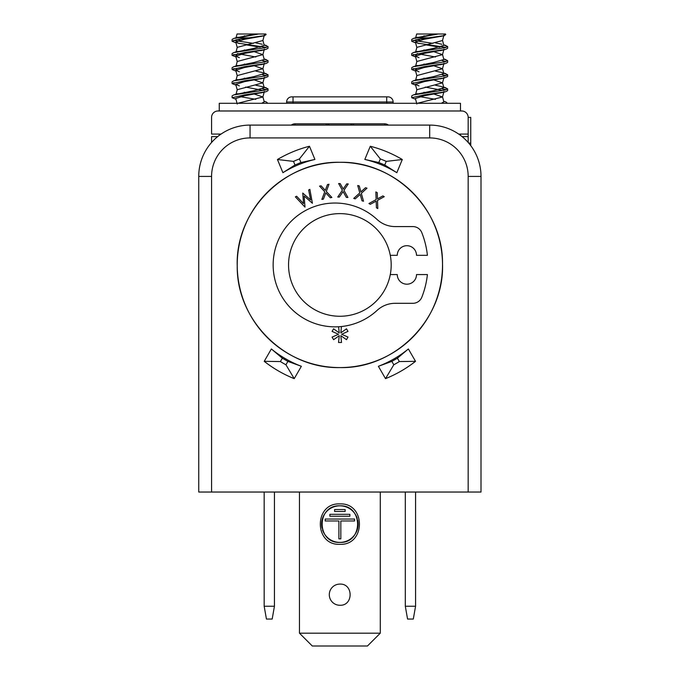 <?xml version="1.0" encoding="UTF-8"?>
<svg xmlns="http://www.w3.org/2000/svg" width="680" height="680" viewBox="0 0 680 680"><rect width="100%" height="100%" fill="white"/><g stroke="black" fill="none" stroke-linecap="round" stroke-linejoin="round"><path stroke-width="1.02" d="M219.266 110.984L217.982 110.984L219.266 110.984L219.266 103.284L460.479 103.284L460.479 110.984L461.762 110.984L460.479 110.984M221.059 134.079L211.573 134.079L211.573 117.394A6.417 6.417 0 0 1 217.982 110.984L461.762 110.984A6.417 6.417 0 0 1 468.171 117.394L468.171 134.079L458.685 134.079M219.266 134.079L219.266 135.362M460.479 134.079L460.479 135.362M468.171 134.079L468.171 136.637L462.119 136.637M217.625 136.637L211.573 136.637L211.573 142.469M468.171 136.637L468.171 142.469M386.699 103.284L386.699 102L293.037 102L293.037 96.866L386.699 96.866L386.699 102L393.116 102A5.134 5.134 0 0 0 387.982 96.866L386.699 96.866L387.982 96.866A5.134 5.134 0 0 1 393.116 102L393.116 103.284M293.037 96.866L291.762 96.866A5.134 5.134 90 0 0 286.628 102L286.628 103.284M286.628 102A5.134 5.134 0 0 1 291.762 96.866A5.134 5.134 0 0 0 286.628 102L293.037 102L293.037 103.284M237.745 103.284L262.879 96.977L254.524 94.138M246.806 92.76L244.264 92.284M235.883 94.775L237.244 89.709L262.879 82.858L254.524 80.028M246.806 78.65L244.264 78.174M235.883 80.665L237.244 75.591L262.879 68.748L254.524 65.909M246.798 64.532L244.264 64.056M235.883 66.547L237.244 61.48L262.879 54.638L254.524 51.799M246.806 50.422L244.264 49.946M235.883 52.436L237.244 47.362L262.879 40.52L264.367 34.961M246.066 36.176L244.273 35.836M237.244 104.031L235.756 98.472L244.63 95.727L262.471 92.497M263.381 90.483L245.599 87.082M239.36 85.892L235.756 84.362L244.749 81.591L262.471 78.387M239.369 71.782L235.756 70.244L244.613 67.498L262.471 64.269M239.36 57.672L235.756 56.134L244.766 53.363L262.48 50.158M260.185 47.217L245.599 44.744M239.369 43.562L235.756 42.015L244.638 39.27L262.063 36.159M261.74 103.284L264.231 101.83L262.879 96.764M255.85 99.348L239.938 96.611M236.308 94.316L254.082 90.695L264.231 87.72L262.276 86.615L255.858 85.229M236.308 80.197L254.107 76.576L264.231 73.61L262.276 72.505L255.85 71.12M236.308 66.087L254.125 62.466L264.231 59.491L262.879 54.425M255.858 57.001L237.481 53.609M236.308 51.977L254.048 48.365L264.231 45.382L262.879 40.307M262.276 44.276L255.85 42.891M239.938 40.163L237.481 39.499M236.308 37.859L255.527 34L237.04 34L235.883 38.327M235.96 42.789L232.101 41.276L237.116 39.559L264.673 35.581L266.118 34.561L265.803 34L255.527 34M237.651 43.095L266.509 47.413M264.129 44.982L268.022 46.486L268.022 48.339L265.82 49.461L244.647 52.555L232.101 55.403L235.96 56.899M262.642 60.665L266.509 61.532M264.129 59.092L268.022 60.597L268.022 62.45L265.82 63.572L244.562 66.683L232.101 69.504L235.441 70.898M262.642 74.783L266.509 75.641M268.022 76.559L264.707 77.953L244.647 80.784L232.101 83.623L235.96 85.127M262.642 88.893L266.517 89.752M264.129 87.32L268.022 88.825L268.022 90.678L265.82 91.8L244.562 94.903L232.101 97.733L235.96 99.237M262.642 103.003L264.12 103.284M264.129 101.43L266.313 101.949L267.81 103.284M232.101 97.733L232.101 95.88L233.775 94.903L265.82 89.947L268.022 88.825M234.294 82.892L233.605 82.697M232.101 83.623L232.101 81.77L233.784 80.784L265.82 75.837L268.022 74.715L268.022 76.568M233.605 68.587L236.742 69.309M264.129 73.202L268.022 74.715M232.101 69.513L232.101 67.66L233.784 66.674L265.82 61.727L268.022 60.597M233.605 54.468L236.742 55.199M232.101 55.395L232.101 53.541L233.784 52.564L265.82 47.608L268.022 46.486M233.605 40.358L253.317 43.367M232.101 41.285L232.101 39.431L233.792 38.445L258.697 34M249.314 37.85L236.368 37.85M417.367 103.284L442.502 96.977L434.146 94.138M426.428 92.76L423.887 92.284M415.505 94.775L416.865 89.709L442.502 82.858L434.146 80.028M426.428 78.65L423.895 78.174M415.505 80.665L416.865 75.591L442.502 68.748L434.146 65.909M426.428 64.532L423.895 64.056M415.505 66.547L416.865 61.48L442.502 54.638L434.146 51.799M426.428 50.422L423.887 49.946M415.505 52.436L416.865 47.362L442.502 40.52L443.989 34.961M425.688 36.176L423.895 35.836M416.865 104.031L415.378 98.472L424.252 95.727L442.094 92.497M443.003 90.483L425.221 87.082M418.982 85.892L415.378 84.362L424.371 81.591L442.094 78.387M418.99 71.782L415.378 70.244L424.243 67.498L442.094 64.269M418.982 57.672L415.378 56.134L424.388 53.363L442.102 50.158M439.807 47.217L425.221 44.744M418.99 43.562L415.378 42.015L424.26 39.27L441.685 36.159M441.363 103.284L443.853 101.83L442.502 96.764M435.472 99.348L419.56 96.611M415.93 94.316L433.704 90.695L443.853 87.72L441.898 86.615L435.481 85.229M415.93 80.197L433.729 76.576L443.853 73.61L441.898 72.505L435.472 71.12M415.93 66.087L433.747 62.466L443.853 59.491L442.502 54.425M435.481 57.001L417.103 53.609M415.93 51.977L433.67 48.365L443.853 45.382L442.502 40.307M441.898 44.276L435.472 42.891M419.56 40.163L417.103 39.499M415.93 37.859L435.149 34L416.661 34L415.505 38.327M415.029 42.67L411.723 41.276L416.738 39.559L444.295 35.581L445.748 34.561L445.425 34L435.149 34M417.274 43.095L446.139 47.413M443.751 44.982L447.644 46.486L447.644 48.339L445.442 49.461L424.277 52.555L411.723 55.403L415.582 56.899M442.263 60.665L446.139 61.532M443.751 59.092L447.644 60.597L447.644 62.45L445.442 63.572L424.184 66.683L411.723 69.504L415.063 70.898M442.263 74.783L446.131 75.641M447.644 76.559L444.329 77.953L424.269 80.784L411.723 83.623L415.582 85.127M442.263 88.893L446.139 89.752M443.751 87.32L447.644 88.825L447.644 90.678L445.442 91.8L424.184 94.903L411.723 97.733L415.582 99.237M442.263 103.003L443.742 103.284M443.751 101.43L445.935 101.949L447.431 103.284M411.723 97.733L411.723 95.88L413.406 94.903L445.442 89.947L447.644 88.825M413.916 82.892L413.227 82.697M411.723 83.623L411.723 81.77L413.406 80.784L445.442 75.837L447.644 74.715L447.644 76.568M413.227 68.587L416.364 69.309M443.751 73.202L447.644 74.715M411.723 69.513L411.723 67.66L413.406 66.674L445.442 61.727L447.644 60.597M413.227 54.468L416.364 55.199M411.723 55.395L411.723 53.541L413.406 52.564L445.442 47.608L447.644 46.486M413.227 40.358L432.939 43.367M411.723 41.285L411.723 39.431L413.414 38.445L438.328 34M428.935 37.85L415.99 37.85M211.573 134.079L211.573 117.394M388.458 125.094A6.417 6.417 0 0 0 384.608 123.811L295.128 123.811A6.417 6.417 0 0 0 291.286 125.094M353.855 125.094L353.345 123.811A3.851 3.851 0 0 0 350.472 125.094L351.849 124.117M329.273 125.094A3.851 3.851 0 0 0 326.4 123.811L325.89 125.094M481.006 198.908L481.006 438.796M481.006 176.418L481.006 492.039L211.573 492.039L211.573 176.418L198.738 176.418A51.323 51.323 0 0 1 250.061 125.094L429.683 125.094A51.323 51.323 0 0 1 481.006 176.418L468.171 176.418A38.488 38.488 0 0 0 429.683 137.921L429.683 125.094A51.323 51.323 0 0 1 481.006 176.418M354.56 519.044L354.56 520.973L340.833 520.973L340.833 538.866L338.912 538.866L338.912 520.973L325.185 520.973L325.185 519.044L354.56 519.044M349.877 516.222L329.868 516.222L329.868 514.301L349.877 514.301L349.877 516.222M345.134 511.479L334.611 511.479L334.611 509.55L345.134 509.55L345.134 511.479M357.255 518.44A18.284 18.284 0 0 0 339.873 505.827C316.285 504.696 316.285 543.524 339.873 542.394C363.46 543.524 363.46 504.696 339.873 505.827A18.284 18.284 0 0 0 322.074 528.309M322.49 529.788A18.284 18.284 0 0 0 357.051 530.358M357.161 530.052A18.284 18.284 0 0 0 357.663 519.919M380.307 158.933L378.82 162.529L384.744 164.985L386.24 161.389A113.458 113.458 0 0 0 380.307 158.933L370.286 146.251A122.528 122.528 0 0 1 402.296 159.511L396.831 172.694A108.417 108.417 0 0 0 364.828 159.443L378.82 162.529M399.355 361.556L397.409 358.19L391.858 361.394L393.805 364.769A113.458 113.458 0 0 0 399.355 361.556L415.523 361.326A122.528 122.528 0 0 1 385.517 378.649L378.386 366.291A108.417 108.417 0 0 0 408.382 348.967L397.409 358.19M304.139 196.035L304.988 207.119L295.383 196.869L296.616 196.231L303.535 203.609L302.745 193.052L310.624 199.937L308.635 190L309.859 189.363L312.409 203.269L304.139 196.035M339.311 197.098L337.739 197.03L342.346 190.256L338.623 183.532L340.195 183.6L343.196 189.014L346.69 183.889L348.245 183.957L343.944 190.323L347.922 197.472L346.35 197.404L343.085 191.59L339.311 197.098M370.311 204.306L368.934 203.524L376.125 199.597L375.87 191.913L377.247 192.695L377.451 198.883L382.891 195.908L384.251 196.681L377.519 200.387L377.8 208.565L376.431 207.782L376.176 201.119L370.311 204.306M355.24 198.857L353.719 198.416L359.788 192.907L357.731 185.495L359.252 185.929L360.91 191.896L365.508 187.722L367.013 188.156L361.326 193.35L363.536 201.237L362.015 200.795L360.204 194.378L355.24 198.857M323.408 199.121L321.861 199.427L324.751 191.769L319.549 186.107L321.096 185.81L325.286 190.357L327.471 184.56L329.001 184.255L326.315 191.454L331.865 197.464L330.319 197.769L325.779 192.882L323.408 199.121M341.445 326.519L340.841 332.86L346.486 328.814L347.999 331.381L341.64 334.262L348.007 337.067L346.502 339.668L340.85 335.682L341.522 342.499L338.538 342.499L339.243 335.69L333.608 339.685L332.078 337.093L338.521 334.271L332.078 331.406L333.582 328.831L339.235 332.868L338.58 326.749M285.94 364.769L287.887 361.394L282.336 358.19L280.389 361.556A113.458 113.458 0 0 0 285.94 364.769L294.219 378.649A122.528 122.528 0 0 1 264.223 361.326L271.363 348.967A108.417 108.417 0 0 0 301.359 366.291L287.887 361.394M293.505 161.389L294.993 164.985L300.925 162.529L299.429 158.933A113.458 113.458 0 0 0 293.505 161.389L277.449 159.511A122.528 122.528 0 0 1 309.459 146.251L314.916 159.443A108.417 108.417 0 0 0 282.914 172.694L294.993 164.985M274.44 606.229L272.178 619.055L266.433 619.055L264.172 606.229L274.44 606.229L274.44 492.039M380.29 633.173L367.455 646L312.29 646L299.455 633.173L380.29 633.173L380.29 492.039M413.304 619.055L407.567 619.055L405.305 606.229L415.574 606.229L413.304 619.055M384.744 164.985L396.831 172.694M402.296 159.511L386.24 161.389M364.828 159.443L370.286 146.251M391.858 361.394L378.386 366.291M385.517 378.649L393.805 364.769M408.382 348.967L415.523 361.326M339.873 367.582C285.473 368.959 236.512 320.577 237.235 266.169C235.127 210.894 284.572 160.854 339.873 162.299C394.273 160.922 443.233 209.304 442.51 263.721C444.618 318.988 395.165 369.036 339.873 367.582A102.638 102.638 0 0 0 442.51 264.945A102.638 102.638 0 0 0 339.873 162.299A102.638 102.638 0 0 0 237.226 264.945A102.638 102.638 0 0 0 339.873 367.582M282.336 358.19L271.363 348.967M264.223 361.326L280.389 361.556M301.359 366.291L294.219 378.649M300.925 162.529L314.916 159.443M309.459 146.251L299.429 158.933M282.914 172.694L277.449 159.511M339.873 544.323C365.933 545.556 365.933 502.664 339.873 503.906C313.803 502.664 313.803 545.556 339.873 544.323M339.873 605.268C353.524 605.914 353.524 583.448 339.873 584.094A10.582 10.582 0 0 0 329.29 594.677A10.582 10.582 0 0 0 339.873 605.268M264.172 606.229L264.172 492.039M299.455 492.039L299.455 633.173M405.305 492.039L405.305 606.229M415.574 492.039L415.574 606.229M211.573 492.039L198.738 492.039L198.738 176.418A51.323 51.323 0 0 1 250.061 125.094L250.061 137.921L429.683 137.921M390.286 255.323L397.264 255.323A9.622 9.622 0 0 1 406.887 245.701A9.622 9.622 0 0 1 416.508 255.323L427.414 255.323A88.069 88.069 0 0 0 421.821 232.679A9.622 9.622 0 0 0 412.862 226.584L395.182 226.584A26.622 26.622 0 0 1 377.102 219.504A61.905 61.905 0 0 0 277.414 287.521A61.905 61.905 0 0 0 377.102 310.386A26.622 26.622 0 0 1 395.182 303.305L412.862 303.305A9.622 9.622 0 0 0 421.821 297.211A88.069 88.069 0 0 0 427.414 274.567L416.508 274.567A9.622 9.622 0 0 1 406.887 284.189A9.622 9.622 0 0 1 397.264 274.567L390.286 274.567M315.265 219.903A51.323 51.323 0 0 0 294.831 289.544A51.323 51.323 0 0 0 364.48 309.978A51.323 51.323 0 0 0 384.914 240.338A51.323 51.323 0 0 0 315.265 219.903M470.738 145.622L470.738 117.394L468.171 117.394M384.608 123.811L384.608 125.094M295.128 123.811L295.128 125.094M250.061 137.921A38.488 38.488 0 0 0 211.573 176.418M468.171 176.418L468.171 492.039M468.681 143.055L470.738 143.055M262.879 96.977L264.367 91.417M237.244 89.922L235.756 84.362M262.879 82.858L264.367 77.299M237.244 75.803L235.756 70.244M262.879 68.748L264.367 63.189M237.244 61.693L235.756 56.134M262.879 54.638L264.367 49.079M237.244 47.575L235.756 42.015M264.231 87.72L262.879 82.645M264.231 73.61L262.879 68.535M260.754 92.956L264.707 92.064M260.754 78.846L264.707 77.953M235.96 71.017L235.407 70.898M260.754 64.728L264.707 63.835M260.763 50.617L264.716 49.725M260.754 36.499L263.475 35.879M266.33 101.957L264.087 101.286M233.784 94.903L237.847 93.67M266.33 87.839L264.087 87.167M233.775 80.792L237.838 79.56M266.33 73.729L264.087 73.058M233.784 66.674L237.847 65.441M266.33 59.619L264.087 58.947M233.775 52.564L237.838 51.331M266.339 45.509L264.087 44.837M233.784 38.445L237.847 37.221M442.502 96.977L443.989 91.417M416.865 89.922L415.378 84.362M442.502 82.858L443.989 77.299M416.865 75.803L415.378 70.244M442.502 68.748L443.989 63.189M416.865 61.693L415.378 56.134M442.502 54.638L443.989 49.079M416.865 47.575L415.378 42.015M443.853 87.72L442.502 82.645M443.853 73.61L442.502 68.535M440.377 92.956L444.329 92.064M440.377 78.846L444.329 77.953M415.582 71.017L415.029 70.898M440.377 64.728L444.329 63.835M440.385 50.617L444.337 49.725M415.582 42.789L415.038 42.67M440.377 36.499L443.096 35.879M445.961 101.957L443.708 101.286M413.406 94.903L417.469 93.67M445.952 87.839L443.708 87.167M413.398 80.792L417.46 79.56M445.952 73.729L443.708 73.058M413.406 66.674L417.469 65.441M445.952 59.619L443.708 58.947M413.398 52.564L417.46 51.331M445.961 45.509L443.708 44.837M413.406 38.445L417.469 37.221M327.896 124.117L329.264 125.094"/></g></svg>
